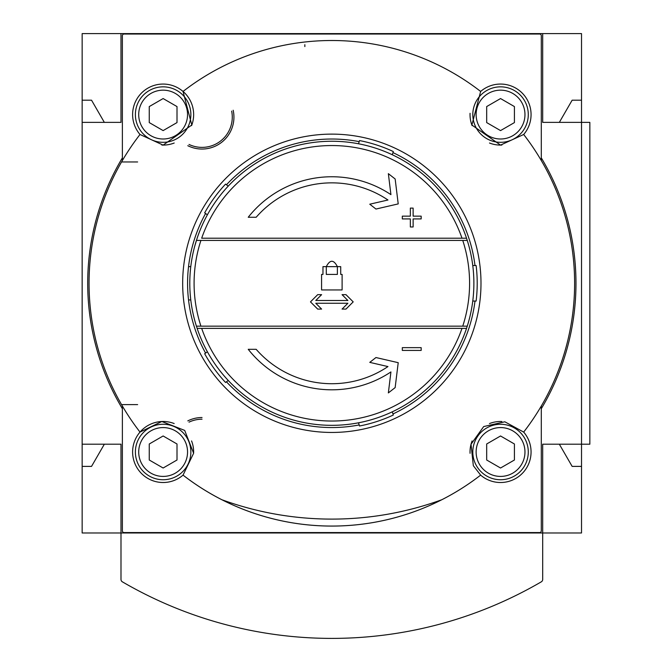 <?xml version="1.0" encoding="UTF-8"?>
<svg xmlns="http://www.w3.org/2000/svg" width="672" height="672" viewBox="0 0 672 672"><rect width="100%" height="100%" fill="white"/><g stroke="black" fill="none" stroke-linecap="round" stroke-linejoin="round"><path stroke-width="1.01" d="M298.872 517.415A321.821 321.821 0 0 1 221.869 499.733A321.821 321.821 0 0 0 441.806 499.733A321.821 321.821 0 0 1 364.804 517.415M469.031 320.099L469.274 319.175L469.031 320.099M200.928 240.425L196.417 240.425A142.044 142.044 0 0 0 196.417 326.155L197.14 328.373A142.044 142.044 0 0 0 466.536 328.373L467.258 326.155L200.928 326.155A137.752 137.752 0 0 1 200.928 240.425L462.748 240.425A137.752 137.752 0 0 1 462.748 326.155M194.645 320.099L194.401 319.175L194.645 320.099M194.645 246.473L197.14 238.207A142.044 142.044 0 0 1 466.536 238.207L201.676 238.207A137.752 137.752 0 0 1 462 238.207L466.536 238.207L467.258 240.425A142.044 142.044 0 0 1 467.258 326.155A142.044 142.044 0 0 0 472.769 301.048L476.12 301.048A145.37 145.37 0 0 0 476.12 265.532L472.769 265.532M469.031 246.473L469.274 247.397L469.031 246.473M322.963 266.641L340.712 266.641L322.963 266.641L322.963 274.411L321.577 274.411L321.577 289.943L342.107 289.943L342.107 274.411L340.712 274.411L340.712 266.641M315.79 300.485L347.886 300.485L342.065 294.664L345.988 294.664L353.203 301.879L345.988 309.086L342.065 309.086L347.886 303.265L315.79 303.265L321.611 309.086L317.688 309.086L310.472 301.879L317.688 294.664L321.611 294.664L315.79 300.485L347.886 300.485M402.31 218.921L402.31 216.149L410.348 216.149L410.348 208.102L413.129 208.102L413.129 216.149L421.168 216.149L421.168 218.921L413.129 218.921L413.129 226.968L410.348 226.968L410.348 218.921L402.31 218.921L402.31 216.149M402.31 350.423L402.31 347.651L421.168 347.651L421.168 350.423L402.31 350.423L402.31 347.651M201.676 328.373L462 328.373A137.752 137.752 0 0 1 201.676 328.373L197.14 328.373A142.044 142.044 0 0 0 466.536 328.373L462 328.373L466.536 328.373M196.417 240.425A142.044 142.044 0 0 0 196.417 326.155L200.928 326.155M472.769 301.048A142.044 142.044 0 0 0 467.258 240.425L462.748 240.425M205.573 353.077A144.262 144.262 0 0 1 188.538 299.93L190.772 299.93M188.538 299.93A144.262 144.262 0 0 1 188.538 266.641L190.772 266.641M480.64 475.121L473.332 465.704L471.022 444.268L483.689 426.56L504.823 421.789L523.673 432.088A242.777 242.777 0 0 0 523.673 134.492L500.548 145.102L471.878 125.034L480.64 91.451A242.785 242.785 0 0 0 183.036 91.451L191.806 125.026L163.128 145.102L140.003 134.492A242.785 242.785 0 0 0 122.38 160.524L122.38 35.683A1.663 1.663 0 0 1 124.043 34.02L539.633 34.02A1.663 1.663 0 0 1 541.296 35.683L541.296 160.524A242.785 242.785 0 0 0 523.681 134.484A30.517 30.517 0 0 0 522.127 92.996A30.517 30.517 0 0 0 480.64 91.451A242.777 242.777 0 0 0 183.044 91.451L183.036 91.451A30.517 30.517 0 0 0 141.548 92.996A30.517 30.517 0 0 0 140.003 134.484A242.777 242.777 0 0 0 140.003 432.088L161.826 421.504L184.699 430.416L193.62 453.264L183.044 475.121A242.777 242.777 0 0 0 480.64 475.121L480.64 475.129A30.517 30.517 0 0 0 528.284 464.722A30.517 30.517 0 0 0 523.681 432.088L523.673 432.088M122.38 408.71A244.138 244.138 0 0 1 122.38 157.87M523.681 432.088A242.785 242.785 0 0 0 541.296 406.048L541.296 530.897A1.663 1.663 0 0 1 539.633 532.56L124.043 532.56A1.663 1.663 0 0 1 122.38 530.897L122.38 406.048A242.785 242.785 0 0 0 140.003 432.088L140.003 432.088A30.517 30.517 0 0 0 163.128 482.513A30.517 30.517 0 0 0 183.036 475.129L183.044 475.121M183.036 475.129A242.785 242.785 0 0 0 480.64 475.129M541.296 157.87A244.138 244.138 0 0 1 541.296 408.71M188.538 266.641A144.262 144.262 0 0 1 205.573 213.503M226.447 184.775A144.262 144.262 0 0 1 359.192 141.641M392.969 152.611A144.262 144.262 0 0 1 475.003 265.532M475.003 301.048A144.262 144.262 0 0 1 392.969 413.96M359.192 424.939A144.262 144.262 0 0 1 226.447 381.805M82.152 33.6L82.152 122.38L120.994 122.38L120.994 33.6L82.152 33.6M82.152 122.38L82.152 532.98L120.994 532.98L120.994 579.44A2.772 2.772 0 0 0 122.371 581.834A416.144 416.144 0 0 0 541.304 581.834A2.772 2.772 0 0 0 542.69 579.44L542.69 444.2L589.848 444.2L589.848 122.38L581.524 122.38L581.524 33.6L120.994 33.6M82.152 444.2L120.994 444.2L120.994 532.98L581.524 532.98L581.524 122.38L542.69 122.38L542.69 33.6M559.331 444.2L572.149 466.393L581.524 466.393M104.345 122.38L91.535 100.187L82.152 100.187M82.152 466.393L91.535 466.393L104.345 444.2M581.524 100.187L572.149 100.187L559.331 122.38M304.853 46.586L304.853 44.696M193.62 453.264A30.517 30.517 0 0 0 191.57 440.933M174.174 423.545A30.517 30.517 0 0 0 140.003 432.088M501.808 421.504A30.517 30.517 0 0 0 489.476 423.562M472.097 440.95A30.517 30.517 0 0 0 470.056 453.298M161.868 145.068A30.517 30.517 0 0 0 174.199 143.018M191.579 125.622A30.517 30.517 0 0 0 183.044 91.451M489.502 143.027A30.517 30.517 0 0 0 501.85 145.068M470.056 113.316A30.517 30.517 0 0 0 472.105 125.647M500.548 479.741A27.745 27.745 0 0 0 524.572 438.127A27.745 27.745 0 0 0 476.524 438.127A27.745 27.745 0 0 0 500.548 479.741A27.745 27.745 0 0 0 524.572 438.127A27.745 27.745 0 0 0 476.524 438.127A27.745 27.745 0 0 0 500.548 479.741M486.679 460.009L486.679 443.99L500.548 435.977L514.416 443.99L514.416 460.009L500.548 468.014L486.679 460.009M163.128 479.741A27.745 27.745 0 0 0 187.152 438.127A27.745 27.745 0 0 0 139.104 438.127A27.745 27.745 0 0 0 163.128 479.741A27.745 27.745 0 0 0 187.152 438.127A27.745 27.745 0 0 0 139.104 438.127A27.745 27.745 0 0 0 163.128 479.741M149.26 460.009L149.26 443.99L163.128 435.977L177.005 443.99L177.005 460.009L163.128 468.014L149.26 460.009M500.548 142.321A27.745 27.745 0 0 0 524.572 100.708A27.745 27.745 0 0 0 476.524 100.708A27.745 27.745 0 0 0 500.548 142.321A27.745 27.745 0 0 0 524.572 100.708A27.745 27.745 0 0 0 476.524 100.708A27.745 27.745 0 0 0 500.548 142.321M486.679 122.59L486.679 106.571L500.548 98.557L514.416 106.571L514.416 122.59L500.548 130.595L486.679 122.59M163.128 142.321A27.745 27.745 0 0 0 187.152 100.708A27.745 27.745 0 0 0 139.104 100.708A27.745 27.745 0 0 0 163.128 142.321A27.745 27.745 0 0 0 187.152 100.708A27.745 27.745 0 0 0 139.104 100.708A27.745 27.745 0 0 0 163.128 142.321M149.26 122.59L149.26 106.571L163.128 98.557L177.005 106.571L177.005 122.59L163.128 130.595L149.26 122.59M121.556 161.96L137.634 161.96M390.928 194.645L388.357 173.662L395.153 178.979L398.219 203.902L375.959 209.042L369.768 204.204L387.962 200.004A100.43 100.43 0 0 0 256.166 217.258L248.237 217.258A106.537 106.537 0 0 1 390.928 194.645M387.962 366.576A100.43 100.43 0 0 1 256.166 349.314L248.237 349.314A106.537 106.537 0 0 0 390.928 371.927L388.357 392.91L395.153 387.601L398.219 362.678L375.959 357.538L369.768 362.368L387.962 366.576M413.129 226.968L410.348 226.968M326.29 274.411L326.29 266.641C329.994 259.484 333.69 259.484 337.386 266.641L337.386 274.411L326.29 274.411M228.262 186.085L225.548 184.111A145.37 145.37 0 0 0 204.674 212.848L207.388 214.813M392.272 154.745L393.313 151.553A145.37 145.37 0 0 0 359.537 140.574L358.504 143.766M358.504 422.806L359.537 425.998A145.37 145.37 0 0 0 393.313 415.027L392.272 411.835M207.388 351.758L204.674 353.732A145.37 145.37 0 0 0 225.548 382.46L228.262 380.486M187.799 420.882A31.903 31.903 0 0 1 202.028 417.53M233.176 110.242A31.903 31.903 0 0 1 187.799 145.698M120.994 532.98L120.994 579.44M197.14 238.207A142.044 142.044 0 0 1 466.536 238.207M423.259 401.15A149.167 149.167 0 0 1 190.714 331.607A149.167 149.167 0 0 1 331.842 134.123A149.167 149.167 0 0 1 423.259 401.15M500.548 476.414A24.41 24.41 0 0 0 521.69 439.79A24.41 24.41 0 0 0 479.405 439.79A24.41 24.41 0 0 0 500.548 476.414M163.128 476.414A24.41 24.41 0 0 0 184.271 439.79A24.41 24.41 0 0 0 141.985 439.79A24.41 24.41 0 0 0 163.128 476.414M500.548 138.995A24.41 24.41 0 0 0 521.69 102.371A24.41 24.41 0 0 0 479.405 102.371A24.41 24.41 0 0 0 500.548 138.995M163.128 138.995A24.41 24.41 0 0 0 184.271 102.371A24.41 24.41 0 0 0 141.985 102.371A24.41 24.41 0 0 0 163.128 138.995M189.017 422.142A30.24 30.24 0 0 1 202.028 419.202M231.664 111.115A30.24 30.24 0 0 1 189.017 144.438M121.556 404.62L137.634 404.62"/></g></svg>
